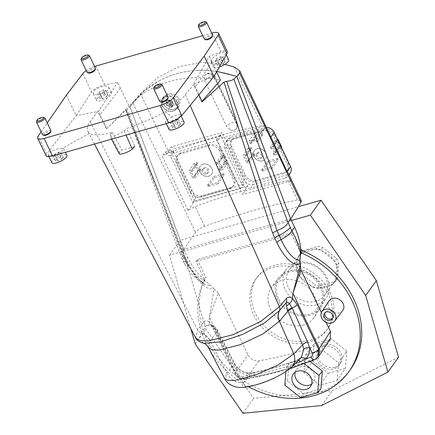 <?xml version="1.0" encoding="UTF-8"?>
<svg xmlns="http://www.w3.org/2000/svg" width="435" height="435" viewBox="0 0 435 435"><rect width="100%" height="100%" fill="white"/><g stroke="black" fill="none" stroke-linecap="round" stroke-linejoin="round"><path stroke-width="0.33" stroke-dasharray="2.17 1.63" d="M297.181 270.76A21.842 18.145 35.6 0 1 298.258 257.487L297.094 271.826A22.31 18.531 -144.4 0 0 299.155 276.122L312.134 286.447A21.842 18.145 35.6 0 1 300.123 276.894A21.842 18.145 35.6 0 1 297.181 270.76M298.345 256.416L300.15 253.893A22.31 18.531 -144.4 0 1 300.677 253.105A22.31 18.531 -144.4 0 1 302.814 250.696L301.009 253.219A22.31 18.531 -144.4 0 0 298.872 255.628A22.31 18.531 -144.4 0 0 298.345 256.416L298.258 257.487A21.842 18.145 35.6 0 1 299.247 255.9A21.842 18.145 35.6 0 1 302.059 252.92L315.147 249.206A21.842 18.145 35.6 0 1 321.889 250.772L333.901 260.331A21.842 18.145 35.6 0 1 336.842 266.465L335.766 279.738A21.842 18.145 35.6 0 1 334.776 281.325A21.842 18.145 35.6 0 1 331.959 284.305A21.842 18.145 35.6 0 1 318.877 288.019L333.014 284.006A22.31 18.531 -144.4 0 0 335.151 281.597A22.31 18.531 -144.4 0 0 335.679 280.803L337.489 278.28A22.31 18.531 35.6 0 1 336.956 279.069A22.31 18.531 35.6 0 1 334.825 281.478L333.014 284.006M301.009 253.219L302.059 252.92A21.842 18.145 35.6 0 1 308.029 249.864A21.842 18.145 35.6 0 1 315.147 249.206L316.201 248.907L318.007 246.379A22.31 18.531 35.6 0 1 322.732 247.482L336.674 258.575A22.31 18.531 35.6 0 1 338.734 262.87L337.489 278.28M338.734 262.87L336.929 265.399L336.842 266.465A21.842 18.145 35.6 0 1 335.766 279.738L335.679 280.803M322.732 247.482L320.921 250.005L321.889 250.772A21.842 18.145 35.6 0 1 333.901 260.331L334.868 261.098L336.674 258.575M337.152 380.38L338.566 362.915L322.765 350.344L305.452 355.259L304.038 372.724L319.839 385.296L337.152 380.38L345.379 368.434L346.777 351.197L338.566 362.915M273.147 267.313A43.685 36.29 35.6 0 1 321.574 283.876A43.685 36.29 35.6 0 1 326.636 330.23A43.685 36.29 35.6 0 1 269.988 334.314A43.685 36.29 35.6 0 1 255.584 279.379A43.685 36.29 35.6 0 1 273.147 267.313M398.542 357.211L332.248 390.663L253.616 398.368L205.869 329.012L180.161 240.256L298.35 206.69M310.166 315.196A25.839 21.462 35.6 0 1 281.418 305.272A25.839 21.462 35.6 0 1 278.694 277.758A25.839 21.462 35.6 0 1 312.036 275.567A25.839 21.462 35.6 0 1 320.715 307.828A25.839 21.462 35.6 0 1 310.166 315.196M303.315 325.032A26.024 21.619 35.6 0 1 274.36 315.038A26.024 21.619 35.6 0 1 271.614 287.323A26.024 21.619 35.6 0 1 305.196 285.121A26.024 21.619 35.6 0 1 313.94 317.615A26.024 21.619 35.6 0 1 303.315 325.032M310.579 340.192A43.685 36.29 -144.4 0 0 328.142 328.126A43.685 36.29 -144.4 0 0 323.08 281.771A43.685 36.29 -144.4 0 0 274.654 265.209A43.685 36.29 -144.4 0 0 257.09 277.274A43.685 36.29 -144.4 0 0 262.153 323.629A43.685 36.29 -144.4 0 0 310.579 340.192M305.452 355.259L314.092 343.639L312.694 360.876L304.038 372.724M314.092 343.639L331.176 338.789L322.765 350.344M346.777 351.197L331.176 338.789M312.694 360.876L328.294 373.284L319.839 385.296M328.294 373.284L345.379 368.434M335.086 367.205A13.012 10.81 -144.4 0 0 340.235 363.725A13.012 10.81 -144.4 0 0 338.865 349.865A13.012 10.81 -144.4 0 0 324.385 344.868A13.012 10.81 -144.4 0 0 319.072 348.576A13.012 10.81 -144.4 0 0 320.715 362.333A13.012 10.81 -144.4 0 0 335.086 367.205M323.194 346.581A12.979 10.783 -144.4 0 0 317.893 350.278A12.979 10.783 -144.4 0 0 322.253 366.487A12.979 10.783 -144.4 0 0 339.001 365.389A12.979 10.783 -144.4 0 0 337.636 351.567A12.979 10.783 -144.4 0 0 323.194 346.581M289.438 271.929A24.578 20.412 -144.4 0 0 279.558 278.715A24.578 20.412 -144.4 0 0 287.66 309.622A24.578 20.412 -144.4 0 0 319.529 307.322A24.578 20.412 -144.4 0 0 316.68 281.249A24.578 20.412 -144.4 0 0 289.438 271.929M296.083 262.648A24.578 20.412 -144.4 0 0 286.203 269.434A24.578 20.412 -144.4 0 0 294.305 300.34A24.578 20.412 -144.4 0 0 326.174 298.04A24.578 20.412 -144.4 0 0 323.325 271.962A24.578 20.412 -144.4 0 0 296.083 262.648M298.089 263.757A21.842 18.145 -144.4 0 0 289.308 269.787A21.842 18.145 -144.4 0 0 296.512 297.252A21.842 18.145 -144.4 0 0 324.836 295.213A21.842 18.145 -144.4 0 0 322.302 272.038A21.842 18.145 -144.4 0 0 298.089 263.757M318.877 288.019A21.842 18.145 35.6 0 1 312.134 286.447L313.102 287.22A22.31 18.531 -144.4 0 0 317.822 288.318L318.877 288.019M291.406 220.518L169.509 255.133L190.802 328.642M169.509 255.133L180.161 240.256M195.217 343.889L205.869 329.012M321.596 405.54L332.248 390.663M242.964 413.25L253.616 398.368M332.797 318.186A4.823 4.007 -144.4 0 0 333.319 317.594A4.823 4.007 -144.4 0 0 331.688 311.585A4.823 4.007 -144.4 0 0 325.478 311.982A4.823 4.007 -144.4 0 0 325.081 312.662M311.705 384.056A10.636 8.836 -144.4 0 0 313.591 382.224A10.636 8.836 -144.4 0 0 310.084 368.842A10.636 8.836 -144.4 0 0 296.289 369.837A10.636 8.836 -144.4 0 0 295.164 372.213M310.269 361.463L306.37 358.364L288.949 363.307L287.519 380.978L303.51 393.697L320.932 388.754M285.909 371.724L286.23 367.749L303.331 362.893L306.37 358.364M303.331 362.893L304.386 363.731M286.23 367.749L288.949 363.307M284.827 385.095L287.519 380.978M300.525 397.585L303.51 393.697M342.671 310.612A8.368 6.949 35.6 0 1 331.927 311.248A8.368 6.949 35.6 0 1 329.067 300.873M207.696 346.407A85.918 71.373 35.6 0 1 204.113 280.086L211.339 285.768L204.907 284.403L196.239 277.062L188.556 265.905L183.994 256.982L185.098 257.15M248.401 386.693A85.918 71.373 35.6 0 1 209.17 349.039M321.383 312.526L326.103 322.378M218.337 293.103L214.042 288.932L209.349 317.104L218.337 293.103L247.95 354.906C250.44 359.25 254.056 361.224 258.814 360.832A371.158 308.306 35.6 0 0 293.902 352.986A371.158 308.306 35.6 0 0 327.202 341.41L330.252 338.914M214.042 288.932L211.339 285.768M300.585 248.227L292.983 232.361L197.278 259.537L195.919 261.44L204.51 279.373L205.875 277.47A85.918 71.373 -144.4 0 0 243.459 380.794A85.918 71.373 -144.4 0 0 350.327 369.69M197.278 259.537L205.875 277.47M300.808 251.365L300.215 252.197L291.619 234.264L195.919 261.44M292.983 232.361L291.619 234.264M204.51 279.373A85.918 71.373 -144.4 0 0 204.254 279.884L204.113 280.086M300.841 252.458A85.918 71.373 -144.4 0 0 300.215 252.197M320.921 250.005A22.31 18.531 -144.4 0 0 316.201 248.907M336.929 265.399A22.31 18.531 -144.4 0 0 334.868 261.098M317.822 288.318L319.633 285.795L334.825 281.478M319.633 285.795A22.31 18.531 35.6 0 1 314.907 284.691L313.102 287.22M300.15 253.893L298.905 269.303A22.31 18.531 -144.4 0 0 300.96 273.599L314.907 284.691M302.814 250.696L318.007 246.379M298.905 269.303L297.094 271.826M299.155 276.122L300.96 273.599M183.717 249.391L129.994 107.048L183.733 249.424L181.335 252.849L127.183 109.37L129.918 106.706L129.994 107.048M183.733 249.424L187.648 257.471L185.272 261.13A14.872 5.524 -27.9 0 0 184.875 264.366L184.875 264.366A14.872 5.524 -27.9 0 0 188.556 265.905A5.579 1.919 150.9 0 1 189.877 266.378A5.579 1.919 150.9 0 1 189.736 267.498C196.821 280.216 206.978 291.586 213.748 288.361M205.461 281.32C196.772 276.709 190.041 269.977 185.272 261.13L181.335 252.849M290.64 219.066L183.766 249.369M130.032 107.005L133.192 102.736L145.04 90.475L159.172 80.818C151.652 84.879 144.888 89.953 138.874 96.037L129.918 106.706M161.336 102.1A3.719 1.142 154.4 0 1 161.184 101.143A3.719 1.142 154.4 0 1 165.267 98.647A3.719 1.142 154.4 0 1 167.687 99.055M88.707 73.102A3.719 1.142 154.4 0 1 88.555 72.145A3.719 1.142 154.4 0 1 92.639 69.649A3.719 1.142 154.4 0 1 95.058 70.057M202.699 35.708L211.769 33.131M94.574 66.441A11.152 3.426 -25.6 0 0 86.244 70.573M41.156 131.783L47.236 122.964M205.913 39.813A3.719 1.142 154.4 0 1 205.76 38.862A3.719 1.142 154.4 0 1 209.844 36.366A3.719 1.142 154.4 0 1 212.264 36.774M44.131 135.383A3.719 1.142 154.4 0 1 43.978 134.431A3.719 1.142 154.4 0 1 48.062 131.93A3.719 1.142 154.4 0 1 50.482 132.343M204.254 279.884C197.191 273.272 191.656 265.801 187.648 257.471M47.051 156.692L48.927 155.659C52.026 156.508 65.011 150.45 63.722 148.765L62.21 148.357L89.469 133.36C93.068 135.443 100.708 135.149 112.393 132.479L110.283 134.73L109.81 135.861C110.283 137.59 121.392 133.665 124.165 130.788L126.612 128.445C140.097 123.964 152.93 118.44 165.115 111.877L172.309 117.091C176.855 114.715 179.617 113.948 180.601 114.791C180.786 115.819 179.193 117.434 175.816 119.63C170.308 122.104 166.871 122.898 165.507 122.012L166.088 120.767C167.339 119.581 169.411 118.353 172.309 117.091M112.393 132.479L121.871 150.14L134.866 146.448L126.612 128.445M119.19 153.724L119.603 152.663L121.871 150.14M213.949 76.5L193.483 84.45L209.344 56.365L221.094 51.803C224.536 50.525 226.608 50.444 227.315 51.558M209.344 56.365L216.57 71.884M66.365 95.211L76.152 115.628L91.6 92.079C94.324 88.664 98.712 86.25 104.764 84.836L117.553 82.432L129.092 106.08A113.339 94.15 35.6 0 1 131.626 103.383A113.339 94.15 35.6 0 1 220.518 80.116M327.202 341.41L316.093 358.375A371.794 308.839 35.6 0 1 282.261 370.169A371.794 308.839 35.6 0 1 246.585 378.113C241.827 378.526 238.217 376.552 235.743 372.197L209.349 317.11L209.251 321.976L209.594 323.499L210.518 324.749L212.275 325.494L210.513 324.695L208.974 324.543L206.87 325.201L213.639 326.924L216.983 330.415L234.405 364.226L237.205 368.135C239.979 370.914 243.247 372.632 247.004 373.279L252.028 373.165A362.741 301.314 -144.4 0 0 274.789 367.629A362.741 301.314 -144.4 0 0 296.773 360.457L287.448 370.016C282.31 374.714 267.732 381.392 256.22 384.611C243.856 387.857 239.788 387.101 244.019 382.349L252.028 373.165A4.649 2.05 -101.5 0 1 252.659 372.746L247.694 372.86C243.817 372.219 240.414 370.424 237.477 367.477A4.649 0.56 -44 0 0 235.639 368.603L232.459 363.328L215.678 329.681L212.258 325.494M120.457 88.06L100.066 114.639L106.792 128.673A118.38 98.337 -144.4 0 0 106.548 128.95L97.592 111.599L90.11 121.718C87.31 125.552 86.57 128.787 87.892 131.419L89.469 133.36M106.548 128.95L125.568 110.039C141.794 151.38 161.526 200.66 184.761 257.879L185.109 257.167L126.052 109.653M46.153 155.931L46.67 153.946L76.152 115.628L98.419 111.447L117.553 82.432M105.999 91.426C108.201 89.789 109.087 88.387 108.652 87.223C107.624 84.14 95.656 87.81 93.509 91.872L93.215 93.726C95.749 95.689 100.012 94.922 105.999 91.426M210.991 61.612L211.318 59.845C213.493 55.843 224.574 50.313 225.335 52.842C227.108 55.588 212.345 64.614 210.991 61.612M211.883 62.096L194.923 87.701L193.483 84.45M100.066 114.639L98.419 111.447M216.864 71.367L206.174 70.345L195.592 70.475C209.322 69.622 223.106 71.683 236.944 76.642M175.816 119.63L176.311 119.989M181.395 253.208L180.84 256.128L183.978 256.982L125.981 109.827L125.813 110.327M125.981 109.827L125.568 110.039L125.981 109.827C125.541 110.68 125.938 110.528 127.183 109.37M62.21 148.357C56.849 148.531 52.32 150.249 48.622 153.511L48.187 155.061L48.927 155.659M165.115 111.877C174.179 105.591 180.927 99.854 185.364 94.672L194.244 84.156L198.931 94.738M202.068 101.823A118.38 98.337 -144.4 0 0 201.65 101.741L194.923 87.701M159.172 80.818L161.026 79.866C171.047 74.82 181.825 71.759 193.347 70.688L195.592 70.475M106.792 128.673L129.092 106.08M201.9 101.447L201.65 101.741M209.251 321.976C206.864 320.28 204.945 320.334 203.498 322.134L197.697 329.899L195.598 337.826M258.814 360.832L246.074 378.847C241.284 379.304 237.657 377.346 235.199 372.98L213.83 328.376L209.251 321.954M318.605 356.58L315.413 359.158A371.735 308.79 35.6 0 1 281.662 370.919A371.735 308.79 35.6 0 1 246.074 378.847A5.579 2.387 -99.3 0 1 245.286 379.363L290.123 368.657M208.376 347.521L210.203 340.893A14.872 12.729 -143.2 0 0 201.231 332.742L198.806 339.773L203.923 343.28M244.019 382.349A14.872 13.023 45.7 0 1 226.842 372.904L224.721 378.657M317.893 357.396L315.413 359.158A5.579 2.762 67.4 0 1 314.826 359.609M295.664 363.491A366.83 304.712 35.6 0 1 254.888 374.725L248.499 375.351C243.556 374.513 239.266 372.262 235.639 368.603L238.233 374.018A5.579 1.713 154.4 0 1 235.02 373.921A5.579 1.713 154.4 0 1 235.199 372.98L247.95 354.906M245.248 379.363A5.579 2.387 -99.3 0 1 242.572 376.384A366.161 304.157 -144.4 0 0 248.499 375.351A4.649 1.348 -81.3 0 0 247.711 372.866A4.649 1.348 -81.3 0 0 247.004 373.279M252.659 372.746C268.069 369.609 282.946 365.384 297.295 360.071A4.649 2.257 -110.3 0 0 296.773 360.457L301.303 357.347M290.961 367.939A14.872 12.604 48.5 0 1 287.448 370.016M213.639 326.924L212.949 325.608C212.503 325.467 214.672 325.967 217.206 329.687A4.649 1.098 -30 0 0 215.678 329.681A5.579 1.713 154.4 0 1 213.645 329.3L213.645 329.3A5.579 1.713 154.4 0 1 213.83 328.376M210.415 324.668L212.275 325.494M216.983 330.415A4.649 1.098 -30 0 0 217.206 329.687L217.62 330.442A4.649 1.316 -27.2 0 0 215.961 330.241M237.205 368.135A4.649 0.56 -44 0 0 237.472 367.472L234.595 363.426A4.649 1.332 -27.3 0 0 232.459 363.328M104.134 92.057L105.52 90.116L103.051 90.04L99.185 91.91L97.793 93.857L100.267 93.927L104.134 92.057L106.423 96.842L102.562 98.712L100.088 98.642L97.793 93.857M105.52 90.116L107.815 94.901L105.341 94.825L103.051 90.04M99.185 91.91L101.48 96.7L105.341 94.825M101.48 96.7L100.088 98.642M102.562 98.712L100.267 93.927M107.815 94.901L106.423 96.842M96.826 98.794A8.363 2.572 154.4 0 1 104.781 93.617A8.363 2.572 154.4 0 1 111.496 93.155A8.363 2.572 154.4 0 1 105.063 99.088A8.363 2.572 154.4 0 1 96.407 100.387A8.363 2.572 154.4 0 1 96.826 98.794M95.531 68.442A4.649 1.43 -25.6 0 0 91.801 68.697A4.649 1.43 -25.6 0 0 87.381 71.574A4.649 1.43 -25.6 0 0 87.147 72.455M81.057 59.171A4.649 1.43 154.4 0 1 84.607 56.398A4.649 1.43 154.4 0 1 88.99 55.37M221.339 58.774L222.731 56.827L220.257 56.757L216.396 58.627L215.004 60.574L217.478 60.644L221.339 58.774L223.633 63.559L219.767 65.429L217.299 65.359L215.004 60.574M222.731 56.827L225.025 61.618L222.551 61.542L220.257 56.757M216.396 58.627L218.685 63.412L222.551 61.542M218.685 63.412L217.299 65.359M219.767 65.429L217.478 60.644M225.025 61.618L223.633 63.559M219.343 66.995A8.363 2.572 154.4 0 1 213.618 67.099A8.363 2.572 154.4 0 1 214.031 65.511A8.363 2.572 154.4 0 1 221.986 60.329A8.363 2.572 154.4 0 1 228.707 59.872M212.742 35.159A4.649 1.43 -25.6 0 0 209.007 35.414A4.649 1.43 -25.6 0 0 204.591 38.291A4.649 1.43 -25.6 0 0 204.358 39.172M198.268 25.888A4.649 1.43 154.4 0 1 201.818 23.115A4.649 1.43 154.4 0 1 206.201 22.082M176.762 121.055L178.154 119.114L175.68 119.043L171.82 120.914L170.428 122.855L172.902 122.926L176.762 121.055L179.057 125.84L175.191 127.716L172.722 127.64L170.428 122.855M178.154 119.114L180.449 123.899L177.975 123.828L175.68 119.043M171.82 120.914L174.109 125.699L177.975 123.828M174.109 125.699L172.722 127.64M175.191 127.716L172.902 122.926M180.449 123.899L179.057 125.84M169.041 129.385A8.363 2.572 154.4 0 1 169.454 127.792A8.363 2.572 154.4 0 1 177.409 122.616A8.363 2.572 154.4 0 1 184.13 122.153M168.166 97.44A4.649 1.43 -25.6 0 0 164.43 97.696A4.649 1.43 -25.6 0 0 160.015 100.572A4.649 1.43 -25.6 0 0 159.781 101.458M153.691 88.169A4.649 1.43 154.4 0 1 157.242 85.396A4.649 1.43 154.4 0 1 161.624 84.368M59.557 154.338L60.943 152.397L58.475 152.326L54.609 154.197L53.217 156.138L55.691 156.214L59.557 154.338L61.846 159.128L57.985 160.999L55.511 160.928L53.217 156.138M60.943 152.397L63.238 157.182L60.764 157.111L58.475 152.326M54.609 154.197L56.903 158.982L60.764 157.111M56.903 158.982L55.511 160.928M57.985 160.999L55.691 156.214M63.238 157.182L61.846 159.128M51.83 162.668A8.363 2.572 154.4 0 1 52.249 161.081A8.363 2.572 154.4 0 1 60.204 155.899A8.363 2.572 154.4 0 1 66.919 155.442M50.955 130.723A4.649 1.43 -25.6 0 0 47.225 130.978A4.649 1.43 -25.6 0 0 42.804 133.855A4.649 1.43 -25.6 0 0 42.57 134.741M36.48 121.452A4.649 1.43 154.4 0 1 40.031 118.679A4.649 1.43 154.4 0 1 44.413 117.651M183.7 249.434L195.587 232.372C197.43 230.033 200.481 228.027 204.738 226.347C237.847 214.199 268.732 205.429 297.393 200.035L301.324 200.693M218.859 135.867C233.948 131.636 248.369 128.227 262.109 125.639L265.535 125.769L216.396 139.722L218.859 135.867L219.142 136.454C202.895 141.027 186.158 146.388 168.932 152.533L140.38 93.683L129.973 107.081M140.38 93.683L157.845 77.506L178.595 66.8L201.394 62.368L224.824 64.402M193.347 70.688C181.841 71.71 171.069 74.766 161.026 79.866M290.444 172.505A7.438 6.177 35.6 0 1 287.317 174.756L253.262 184.429L250.935 187.963L284.99 178.29A7.629 6.34 -144.4 0 0 288.198 175.979A7.629 6.34 -144.4 0 0 288.786 174.739L291.58 180.617L242.648 194.516L216.396 139.722M230.719 137.362L228.228 140.565L262.278 130.891L264.768 127.694L230.719 137.362A7.438 6.177 -144.4 0 0 227.875 139.227A7.438 6.177 -144.4 0 0 227.44 145.546L243.872 179.845A7.438 6.177 -144.4 0 0 253.262 184.429M264.768 127.694A7.438 6.177 35.6 0 1 266.579 127.444M273.523 135.633A8.363 6.949 -144.4 0 0 262.952 130.473L234.443 138.569A8.363 6.949 -144.4 0 0 231.083 140.88A8.363 6.949 -144.4 0 0 230.757 147.775L244.513 176.49A8.363 6.949 -144.4 0 0 255.084 181.645L283.593 173.549A8.363 6.949 -144.4 0 0 286.953 171.238A8.363 6.949 -144.4 0 0 287.279 164.348L273.523 135.633L274.425 134.366A8.363 6.949 35.6 0 0 263.855 129.211L235.346 137.308L234.443 138.569M198.632 169.4L196.185 164.299L197.773 163.848L197.158 162.57L194.309 163.381L197.974 171.037L200.829 170.226L200.214 168.954L198.632 169.4L193.51 176.556L195.097 176.104L195.707 177.382L192.857 178.192L189.187 170.536L192.036 169.726L192.651 171.004L191.068 171.45L193.51 176.556M200.214 168.954L195.097 176.104M166.126 96.548A8.363 6.949 35.6 0 1 175.403 99.718A8.363 6.949 35.6 0 1 176.371 108.598A8.363 6.949 35.6 0 1 165.523 109.381A8.363 6.949 35.6 0 1 162.766 98.859A8.363 6.949 35.6 0 1 166.126 96.548M162.043 105.863A8.83 7.335 35.6 0 1 162.277 98.745A8.83 7.335 35.6 0 1 176.664 100.8A8.83 7.335 35.6 0 1 176.637 109.022A8.83 7.335 35.6 0 1 169.095 111.393A8.83 7.335 35.6 0 1 162.043 105.863M220.414 149.705L219.512 150.967L233.269 179.682L234.171 178.421A8.363 6.949 35.6 0 1 233.845 185.315A8.363 6.949 35.6 0 1 230.485 187.626L201.976 195.723A8.363 6.949 35.6 0 1 191.405 190.568L177.649 161.847A8.363 6.949 35.6 0 1 177.975 154.958A8.363 6.949 35.6 0 1 181.335 152.647L209.844 144.55A8.363 6.949 35.6 0 1 220.414 149.705L234.171 178.421M219.512 150.967A8.363 6.949 -144.4 0 0 208.941 145.812L209.844 144.55M181.335 152.647L180.433 153.908L208.941 145.812M180.433 153.908A8.363 6.949 -144.4 0 0 177.072 156.219A8.363 6.949 -144.4 0 0 176.746 163.114L177.649 161.847M191.405 190.568L190.503 191.83L176.746 163.114M190.503 191.83A8.363 6.949 -144.4 0 0 201.073 196.984L201.976 195.723M230.485 187.626L229.582 188.888L201.073 196.984M229.582 188.888A8.363 6.949 -144.4 0 0 232.942 186.577A8.363 6.949 -144.4 0 0 233.269 179.682M187.974 210.524L194.592 201.024L170.069 149.836L166.311 154.082L170.509 156.132L192.629 202.291L240.479 188.703L217.386 140.505L171.559 153.517L167.361 151.472L165.338 152.043L162.13 155.964L187.974 210.524L195.13 206.538C212.182 200.269 228.788 194.858 244.948 190.318L245.231 190.905L242.648 194.516M166.311 154.082L165.338 152.043M219.142 136.454L222.046 132.512L171.227 146.943L167.361 151.472M244.948 190.318L247.651 185.957L222.046 132.512M265.535 125.769L268.417 131.838A7.629 6.34 35.6 0 0 262.278 130.891M228.228 140.565A7.629 6.34 -144.4 0 0 225.308 142.473A7.629 6.34 -144.4 0 0 224.862 148.96L241.294 183.26A7.629 6.34 -144.4 0 0 250.935 187.963M204.564 80.442L226.575 126.389L230.381 129.929L232.246 130.402L234.046 130.282L235.558 129.581L236.624 128.379L237.113 126.808L236.553 123.883L236.792 123.529L214.781 77.588A6.025 1.849 -25.6 0 0 215.048 76.489A6.025 1.849 -25.6 0 0 211.568 76.364A6.025 1.849 -25.6 0 0 204.564 80.442L204.504 75.924L205.565 74.706L207.076 73.988L208.865 73.863L210.736 74.341L213.873 76.826L236.553 123.883M178.606 98.158C180.318 101.224 180.264 104.041 178.459 106.618C173.032 114.72 157.59 104.71 163.636 96.728C168.584 91.959 173.576 92.437 178.606 98.158M245.231 190.905C260.228 186.697 274.539 183.249 288.16 180.563L291.58 180.617M168.932 152.533L162.13 155.964M288.786 174.739L288.59 173.837M269.618 133.86L268.417 131.838M194.592 201.024L247.651 185.957M170.069 149.836L173.592 151.554L195.821 197.958L244.133 184.239L220.817 135.579L174.75 148.661L171.559 153.517M171.227 146.943L174.75 148.661M195.821 197.958L192.629 202.291M170.509 156.132L173.592 151.554M220.817 135.579L217.386 140.505M244.133 184.239L240.479 188.703M220.757 168.818L219.169 169.269L219.784 170.547L222.633 169.737L218.963 162.081L216.113 162.886L216.722 164.164L218.31 163.712L220.757 168.818L225.874 161.668L223.427 156.562L218.31 163.712M203.042 164.153A6.971 5.791 35.6 0 1 210.774 166.795A6.971 5.791 35.6 0 1 211.579 174.19A6.971 5.791 35.6 0 1 208.778 176.121A6.971 5.791 35.6 0 1 201.052 173.473A6.971 5.791 35.6 0 1 200.241 166.078A6.971 5.791 35.6 0 1 203.042 164.153M218.087 183.717L208.104 186.55L207.495 185.272L217.473 182.439L218.087 183.717L224.411 174.875L214.433 177.714L208.104 186.55M208.718 176.202A6.971 5.791 -144.4 0 0 211.519 174.277A6.971 5.791 -144.4 0 0 209.219 165.512A6.971 5.791 -144.4 0 0 200.182 166.165A6.971 5.791 -144.4 0 0 200.986 173.56A6.971 5.791 -144.4 0 0 208.718 176.202M225.874 161.668L224.291 162.114L224.9 163.391L227.755 162.581L224.085 154.925L221.236 155.735L221.845 157.013L223.427 156.562M227.755 162.581L222.633 169.737M224.085 154.925L218.963 162.081M221.236 155.735L216.113 162.886M221.845 157.013L216.722 164.164M224.291 162.114L219.169 169.269M224.9 163.391L219.784 170.547M207.495 185.272L213.819 176.436L214.433 177.714M213.819 176.436L223.797 173.603L224.411 174.875M223.797 173.603L217.473 182.439M194.309 163.381L189.187 170.536M197.974 171.037L192.857 178.192M200.829 170.226L195.707 177.382M196.185 164.299L191.068 171.45M197.773 163.848L192.651 171.004M197.158 162.57L192.036 169.726M206.304 174.109A3.159 2.626 -144.4 0 0 207.577 173.239A3.159 2.626 -144.4 0 0 206.533 169.264A3.159 2.626 -144.4 0 0 202.438 169.558A3.159 2.626 -144.4 0 0 202.802 172.912A3.159 2.626 -144.4 0 0 206.304 174.109M207.147 172.934A3.159 2.626 -144.4 0 0 208.419 172.059A3.159 2.626 -144.4 0 0 208.544 169.454A3.159 2.626 -144.4 0 0 205.978 167.47A3.159 2.626 -144.4 0 0 203.281 168.383A3.159 2.626 -144.4 0 0 203.645 171.733A3.159 2.626 -144.4 0 0 207.147 172.934M167.334 94.868A8.363 6.949 35.6 0 1 176.605 98.038A8.363 6.949 35.6 0 1 177.578 106.912A8.363 6.949 35.6 0 1 166.73 107.695A8.363 6.949 35.6 0 1 163.968 97.174A8.363 6.949 35.6 0 1 167.334 94.868M274.768 153.484L273.18 153.93L273.794 155.208L276.644 154.398L272.973 146.742L270.124 147.552L270.733 148.83L272.321 148.378L274.768 153.484L279.884 146.329L277.438 141.223L272.321 148.378M272.098 168.378L262.115 171.211L261.506 169.933L271.483 167.1L272.098 168.378L278.422 159.542L268.444 162.375L262.115 171.211M262.789 160.781A6.971 5.791 -144.4 0 0 265.589 158.857A6.971 5.791 -144.4 0 0 265.861 153.109A6.971 5.791 -144.4 0 0 260.206 148.732A6.971 5.791 -144.4 0 0 254.252 150.738A6.971 5.791 -144.4 0 0 255.062 158.139A6.971 5.791 -144.4 0 0 262.789 160.781M230.757 147.775L231.659 146.513L245.416 175.229L244.513 176.49M231.659 146.513A8.363 6.949 35.6 0 1 231.985 139.619A8.363 6.949 35.6 0 1 235.346 137.308M287.279 164.348L288.182 163.082L274.425 134.366M288.182 163.082A8.363 6.949 35.6 0 1 287.856 169.976A8.363 6.949 35.6 0 1 284.495 172.287L283.593 173.549M255.084 181.645L255.987 180.384L284.495 172.287M255.987 180.384A8.363 6.949 35.6 0 1 245.416 175.229M245.079 156.116L246.661 155.665L246.047 154.387L243.198 155.197L246.868 162.853L249.717 162.043L249.108 160.771L247.52 161.216L245.079 156.116L250.196 148.96L251.783 148.509L246.661 155.665M255.883 140.358L256.645 141.951L257.911 141.592L256.536 138.721L248.934 140.88L250.31 143.751L251.577 143.392L250.816 141.799L255.883 140.358L261 133.202L255.932 134.643L250.816 141.799M265.801 153.196A6.971 5.791 -144.4 0 0 260.146 148.814A6.971 5.791 -144.4 0 0 254.192 150.825A6.971 5.791 -144.4 0 0 256.492 159.591A6.971 5.791 -144.4 0 0 265.529 158.938A6.971 5.791 -144.4 0 0 265.801 153.196M250.196 148.96L252.643 154.066L254.225 153.615L254.839 154.893L251.985 155.703L248.32 148.041L251.169 147.231L251.783 148.509M248.32 148.041L243.198 155.197M251.985 155.703L246.868 162.853M254.839 154.893L249.717 162.043M254.225 153.615L249.108 160.771M252.643 154.066L247.52 161.216M251.169 147.231L246.047 154.387M261.506 169.933L267.829 161.097L277.807 158.264L278.422 159.542M267.829 161.097L268.444 162.375M277.807 158.264L271.483 167.1M277.715 139.695L275.246 140.396L275.855 141.674L277.438 141.223M281.766 147.242L278.911 148.052L278.302 146.78L279.884 146.329M277.84 139.945L272.973 146.742M281.505 147.606L276.644 154.398M275.246 140.396L270.124 147.552M275.855 141.674L270.733 148.83M278.302 146.78L273.18 153.93M278.911 148.052L273.794 155.208M261 133.202L261.767 134.801L263.034 134.442L261.658 131.566L254.056 133.724L255.432 136.601L256.699 136.237L255.932 134.643M261.658 131.566L256.536 138.721M254.056 133.724L248.934 140.88M255.432 136.601L250.31 143.751M256.699 136.237L251.577 143.392M261.767 134.801L256.645 141.951M263.034 134.442L257.911 141.592M261.158 157.595A3.159 2.626 35.6 0 1 257.656 156.399A3.159 2.626 35.6 0 1 257.292 153.044A3.159 2.626 35.6 0 1 261.386 152.745A3.159 2.626 35.6 0 1 262.43 156.72A3.159 2.626 35.6 0 1 261.158 157.595M260.315 158.775A3.159 2.626 -144.4 0 0 261.587 157.9A3.159 2.626 -144.4 0 0 260.543 153.925A3.159 2.626 -144.4 0 0 256.449 154.224A3.159 2.626 -144.4 0 0 256.813 157.573A3.159 2.626 -144.4 0 0 260.315 158.775M171.129 106.983A3.79 3.148 -144.4 0 0 172.695 105.868A3.79 3.148 -144.4 0 0 171.401 101.17A3.79 3.148 -144.4 0 0 166.534 101.458A3.79 3.148 -144.4 0 0 166.893 105.509A3.79 3.148 -144.4 0 0 171.129 106.983M169.819 102.578A0.56 0.462 35.6 0 1 170.281 103.535A0.56 0.462 35.6 0 1 169.819 102.578M170.33 104.264A1.115 0.924 35.6 0 1 168.818 103.062A1.115 0.924 35.6 0 1 170.46 102.595A1.115 0.924 35.6 0 1 170.33 104.264M170.737 104.492A1.675 1.392 35.6 0 1 168.47 102.687A1.675 1.392 35.6 0 1 170.939 101.986A1.675 1.392 35.6 0 1 170.737 104.492M170.786 105.221A2.229 1.854 35.6 0 1 167.763 102.818A2.229 1.854 35.6 0 1 171.058 101.882A2.229 1.854 35.6 0 1 170.786 105.221M171.194 105.449A2.789 2.316 35.6 0 1 167.421 102.442A2.789 2.316 35.6 0 1 171.531 101.273A2.789 2.316 35.6 0 1 171.194 105.449M171.243 106.178A3.344 2.779 -144.4 0 0 171.651 101.17A3.344 2.779 -144.4 0 0 166.714 102.573A3.344 2.779 -144.4 0 0 171.243 106.178M238.233 374.018C239.223 375.748 240.669 376.536 242.572 376.384M119.603 152.663L110.283 134.73M124.165 130.788L126.058 135.078M212.106 33.038L221.094 51.803M104.764 84.836L95.776 66.071M90.11 121.718L197.697 329.899A5.579 4.774 36.8 0 0 201.068 332.965A14.872 12.762 -144.6 0 1 210.083 341.051M184.761 257.879L189.736 267.498M46.67 153.946L38.144 136.155M82.775 73.662L91.6 92.079M183.565 257.737A14.872 4.573 -25.6 0 0 182.907 260.451A14.872 4.573 -25.6 0 0 186.327 261.652A5.579 1.55 153.2 0 1 187.55 261.995A5.579 1.55 153.2 0 1 187.311 262.925M185.364 94.672L190.133 105.417M210.203 340.893L217.424 331.225A4.649 1.316 -27.2 0 0 217.614 330.437L234.595 363.426A4.649 1.332 -27.3 0 1 234.405 364.226L226.842 372.904L210.203 340.893M201.231 332.742L206.87 325.201A5.579 4.774 36.8 0 1 203.498 322.134M252.686 372.741A4.649 2.05 -101.5 0 1 254.888 374.725M297.322 360.066A4.649 2.257 -110.3 0 1 298.676 360.327M234.302 67.012L262.109 125.639M288.16 180.563L297.393 200.035M204.738 226.347L195.13 206.538M132.98 103.264L195.587 232.372M284.99 178.29L287.317 174.756M241.294 183.26L243.872 179.845M224.862 148.96L227.44 145.546M262.952 130.473L263.855 129.211M214.542 77.936L214.781 77.588A6.025 5.002 35.6 0 0 209.969 73.814A6.025 5.002 35.6 0 0 204.831 75.434L204.814 75.451M204.504 75.924A6.025 5.002 35.6 0 1 204.831 75.434A6.025 6.025 0 0 1 215.048 76.489L237.059 122.436A6.025 1.849 154.4 0 1 236.792 123.529A6.025 5.002 -144.4 0 1 236.635 128.385A6.025 6.025 0 0 0 237.059 122.436A6.025 1.849 154.4 0 0 233.579 122.311A6.025 1.849 154.4 0 0 226.575 126.389M230.381 129.929A6.025 5.002 -144.4 0 0 236.635 128.385L236.466 128.635M171.276 106.76A3.784 3.143 35.6 0 1 167.051 105.286A3.784 3.143 35.6 0 1 166.692 101.246A3.784 3.143 35.6 0 1 171.548 100.958A3.784 3.143 35.6 0 1 172.842 105.645A3.784 3.143 35.6 0 1 171.276 106.76M278.694 277.758L271.614 287.323M320.715 307.828L313.94 317.615M326.636 330.23L328.142 328.126M255.584 279.379L257.09 277.274M339.001 365.389L340.235 363.725M317.893 350.278L319.072 348.576M319.529 307.322L326.174 298.04M279.558 278.715L286.203 269.434M324.836 295.213L334.776 281.325M289.308 269.787L299.247 255.9M310.579 386.432L313.591 382.224M293.277 374.046L296.289 369.837M325.478 311.982L324.537 313.238M333.319 317.594L332.432 318.888M300.677 253.105L298.872 255.628M336.956 279.069L335.151 281.597M185.087 257.123L189.877 266.383L195.522 275.197C199.312 280.096 202.438 283.169 204.907 284.403L197.479 279.515C192.27 275.382 188.067 270.336 184.875 264.366L180.868 256.193M125.807 110.327L180.84 256.128M138.874 96.037L131.626 103.383M94.482 144.045L87.892 131.419M245.286 379.363C240.696 379.788 237.271 377.966 235.014 373.899L213.645 329.3C211.649 325.902 210.611 324.385 210.518 324.749M111.561 139.195L109.81 135.861M297.295 360.071L301.308 357.342M93.215 93.726L96.407 100.387M108.652 87.223L111.496 93.155M210.948 61.536L213.618 67.099M225.335 52.842L226.271 54.799M165.507 122.012L166.295 123.654M180.601 114.791L181.248 116.15M48.187 155.061L48.976 156.714M63.722 148.765L65.413 152.299M138.673 95.792L133.192 102.736M289.009 174.723L288.198 175.979M227.875 139.227L225.308 142.473M176.637 109.022L178.464 106.624M162.277 98.745L163.631 96.728M233.845 185.315L232.942 186.577M177.975 154.958L177.072 156.219M203.281 168.383L202.438 169.558M208.419 172.059L207.577 173.239M176.371 108.598L177.578 106.912M162.766 98.859L163.968 97.174M231.083 140.88L231.985 139.619M286.953 171.238L287.856 169.976M261.587 157.9L262.43 156.72M256.449 154.224L257.292 153.044M172.695 105.868L172.842 105.645C174.652 100.447 167.818 98.604 166.692 101.246L166.534 101.458"/><path stroke-width="0.65" d="M298.35 206.69L321.035 200.247L376.351 280.597L398.542 357.211L387.895 372.094L365.699 295.479L310.389 215.129L291.406 220.518M190.802 328.642L195.217 343.889L242.964 413.25L321.596 405.54L387.895 372.094M310.389 215.129L321.035 200.247M365.699 295.479L376.351 280.597M325.081 312.662A4.823 4.007 -144.4 0 0 325.249 316.006A4.823 4.007 -144.4 0 0 332.797 318.186M295.164 372.213A10.636 8.836 -144.4 0 0 298.611 382.256A10.636 8.836 -144.4 0 0 309.318 385.16A10.636 8.836 -144.4 0 0 311.705 384.056M325.168 309.285A7.96 6.612 35.6 0 1 334.058 312.384A7.96 6.612 35.6 0 1 334.814 320.889A7.96 6.612 35.6 0 1 324.592 321.498A7.96 6.612 35.6 0 1 321.873 311.623A7.96 6.612 35.6 0 1 325.168 309.285M326.446 311.949A4.856 4.035 -144.4 0 0 324.537 313.238A4.856 4.035 -144.4 0 0 324.309 317.294A4.856 4.035 -144.4 0 0 328.284 320.35A4.856 4.035 -144.4 0 0 332.432 318.888A4.856 4.035 -144.4 0 0 331.802 313.76A4.856 4.035 -144.4 0 0 326.446 311.949M304.386 363.731L319.029 375.383L317.626 392.729L320.932 388.754L322.362 371.082L310.269 361.463M319.029 375.383L322.362 371.082M317.626 392.729L300.525 397.585L284.827 385.095L285.909 371.724M321.873 311.623L329.067 300.873A8.368 6.949 35.6 0 1 332.53 298.415A8.368 6.949 35.6 0 1 341.877 301.672A8.368 6.949 35.6 0 1 342.671 310.612L334.814 320.889M276.926 230.588L272.571 232.942C253.426 174.565 237.238 124.279 224.003 82.084L226.646 81.242L276.926 230.588L281.048 239.642C287.209 252.653 293.522 259.641 299.987 260.592L300.694 252.659A85.918 71.373 35.6 0 1 348.821 371.794A85.918 71.373 35.6 0 1 248.401 386.693M209.17 349.039A85.918 71.373 35.6 0 1 207.696 346.407M299.987 260.592L300.851 269.667L321.383 312.526M326.103 322.378L330.464 331.475L330.252 338.914L319.121 355.901M306.305 389.368A10.636 8.836 35.6 0 1 294.511 385.334A10.636 8.836 35.6 0 1 293.277 374.046A10.636 8.836 35.6 0 1 307.072 373.051A10.636 8.836 35.6 0 1 310.579 386.432A10.636 8.836 35.6 0 1 306.305 389.368M348.821 371.794L350.327 369.69A85.918 71.373 -144.4 0 0 301.575 250.294L300.808 251.365M301.575 250.294L300.585 248.227M300.694 252.659L300.841 252.458C300.623 243.883 298.53 235.433 294.56 227.108L290.689 219.028M236.906 76.69L290.672 219.055L236.83 76.348L233.861 79.072C232.382 80.301 229.979 81.024 226.646 81.242M290.629 219.033L288.019 222.557L291.95 230.833C296.491 239.658 299.405 247.471 300.705 254.274M168.138 97.962L167.687 99.055A3.719 1.142 154.4 0 1 164.849 101.273A3.719 1.142 154.4 0 1 161.336 102.1L160.205 101.763A4.649 1.43 -25.6 0 0 164.207 100.915A4.649 1.43 -25.6 0 0 167.932 98.326A4.649 1.43 -25.6 0 0 168.138 97.962A4.649 1.43 -25.6 0 0 168.166 97.44L162.048 84.678A4.649 1.43 154.4 0 1 161.815 85.559A4.649 1.43 154.4 0 1 157.399 88.435A4.649 1.43 154.4 0 1 153.664 88.691A4.649 1.43 154.4 0 1 153.691 88.169L154.142 87.076A3.719 1.142 -25.6 0 0 156.562 87.484A3.719 1.142 -25.6 0 0 160.64 84.988A3.719 1.142 -25.6 0 0 160.488 84.031A3.719 1.142 -25.6 0 0 156.981 84.858A3.719 1.142 -25.6 0 0 154.142 87.076M95.504 68.964L95.058 70.057A3.719 1.142 154.4 0 1 92.215 72.275A3.719 1.142 154.4 0 1 88.707 73.102L87.571 72.765A4.649 1.43 -25.6 0 0 91.578 71.911A4.649 1.43 -25.6 0 0 95.303 69.323A4.649 1.43 -25.6 0 0 95.504 68.964A4.649 1.43 -25.6 0 0 95.531 68.442L89.414 55.675A4.649 1.43 154.4 0 1 89.186 56.561A4.649 1.43 154.4 0 1 84.765 59.437A4.649 1.43 154.4 0 1 81.035 59.693A4.649 1.43 154.4 0 1 81.057 59.171L81.508 58.072A3.719 1.142 -25.6 0 0 83.928 58.48A3.719 1.142 -25.6 0 0 88.011 55.99A3.719 1.142 -25.6 0 0 87.859 55.033A3.719 1.142 -25.6 0 0 84.346 55.854A3.719 1.142 -25.6 0 0 81.508 58.072M204.167 56.077L213.949 76.5L181.754 115.59L176.311 119.989L168.584 123.002L160.172 105.455A11.152 3.426 -25.6 0 0 173.228 97.793L204.167 56.077L218.104 35.23A11.152 3.426 -25.6 0 0 218.549 33.267A11.152 3.426 -25.6 0 0 212.106 33.038L211.769 33.131M94.574 66.441A11.152 3.426 -25.6 0 1 95.776 66.071L202.699 35.708M86.244 70.573A11.152 3.426 -25.6 0 0 82.775 73.662L66.365 95.211L47.236 122.964M46.181 155.996L37.649 138.189A11.152 3.426 -25.6 0 1 38.144 136.155L41.156 131.783M37.649 138.189A11.152 3.426 -25.6 0 0 44.098 138.417L52.505 155.969L47.051 156.692L46.153 155.931M160.172 105.455L44.098 138.417M212.715 35.681L212.264 36.774A3.719 1.142 154.4 0 1 209.425 38.992A3.719 1.142 154.4 0 1 205.913 39.813L204.782 39.482A4.649 1.43 -25.6 0 0 208.784 38.628A4.649 1.43 -25.6 0 0 212.508 36.04A4.649 1.43 -25.6 0 0 212.715 35.681A4.649 1.43 -25.6 0 0 212.742 35.159L206.625 22.392A4.649 1.43 154.4 0 1 206.391 23.278A4.649 1.43 154.4 0 1 201.976 26.154A4.649 1.43 154.4 0 1 198.24 26.41A4.649 1.43 154.4 0 1 198.268 25.888L198.719 24.79A3.719 1.142 -25.6 0 0 201.139 25.197A3.719 1.142 -25.6 0 0 205.217 22.702A3.719 1.142 -25.6 0 0 205.064 21.75A3.719 1.142 -25.6 0 0 201.557 22.571A3.719 1.142 -25.6 0 0 198.719 24.79M50.928 131.25L50.482 132.343A3.719 1.142 154.4 0 1 47.638 134.562A3.719 1.142 154.4 0 1 44.131 135.383L42.994 135.051A4.649 1.43 -25.6 0 0 47.002 134.197A4.649 1.43 -25.6 0 0 50.726 131.609A4.649 1.43 -25.6 0 0 50.928 131.25A4.649 1.43 -25.6 0 0 50.955 130.723L44.838 117.961A4.649 1.43 154.4 0 1 44.609 118.842A4.649 1.43 154.4 0 1 40.189 121.718A4.649 1.43 154.4 0 1 36.458 121.974A4.649 1.43 154.4 0 1 36.48 121.452L36.931 120.359A3.719 1.142 -25.6 0 0 39.351 120.767A3.719 1.142 -25.6 0 0 43.435 118.271A3.719 1.142 -25.6 0 0 43.282 117.319A3.719 1.142 -25.6 0 0 39.77 118.141A3.719 1.142 -25.6 0 0 36.931 120.359M134.866 146.448L132.229 149.075C129.739 151.766 119.652 155.36 119.19 153.724L111.561 139.195M216.57 71.884L220.518 80.116L201.65 101.741M218.549 33.267L227.315 51.558L226.923 53.646L213.949 76.5M168.584 123.002L52.505 155.969M236.83 76.348L216.864 71.367M224.003 82.084L202.068 101.823L198.931 94.738M276.948 230.577C282.56 228.56 286.268 226.004 288.068 222.916M300.346 263.768C292.88 267.188 283.228 255.715 276.921 242.741A5.579 2.077 154.2 0 1 281.048 239.642A14.872 5.503 -28 0 0 291.95 230.833L294.56 227.108M301.319 357.325L303.76 349.234L302.629 344.852L287.97 311.194L279.265 321.405A14.872 12.158 40.2 0 1 279.357 310.731L264.605 322.819L242.692 334.385L220.208 341.975L203.923 343.28C199.355 342.117 196.576 340.295 195.592 337.821L199.839 340.594L208.153 340.975L233.225 334.662L260.674 321.465L279.406 306.697L286.284 298.622C287.986 296.752 290.02 296.665 292.385 298.366L297.257 304.685L318.627 349.289L317.898 357.391M300.601 264.349L292.951 293.364L292.391 298.345M290.123 368.657L314.826 359.609L317.898 357.396L319.121 355.895L319.35 348.451L292.956 293.364L300.851 269.667M279.265 321.405L263.262 333.77L240.038 344.797L218.925 350.099L211.932 349.805L208.376 347.527L224.721 378.657L227.978 380.462L234.634 380.424L255.198 375.144L277.992 364.981L293.804 353.889A14.872 12.604 48.5 0 1 290.961 367.939L290.961 367.939C280.477 375.737 268.607 381.424 255.345 385.008C248.733 387.123 242.605 387.862 236.966 387.221C230.577 385.573 226.494 382.718 224.721 378.657M292.363 308.546A4.649 1.468 156.5 0 0 287.97 311.194L286.502 306.235L286.235 302.662C287.035 301.939 288.084 302.249 289.384 303.597L292.119 307.975L307.594 341.992L309.579 347.603C309.899 352.241 308.54 356.091 305.495 359.169L300.145 361.876A366.83 304.712 35.6 0 1 295.664 363.491M292.385 298.366C292.206 300.476 291.211 302.216 289.405 303.587M190.133 105.417L279.406 306.697A5.579 4.6 -139.6 0 1 279.357 310.731L286.235 302.662A5.579 4.6 -139.6 0 0 286.284 298.622M300.911 357.804A4.649 2.561 -134.3 0 1 305.495 359.169A366.161 304.157 -144.4 0 0 310.873 356.988C312.444 356.162 312.879 354.84 312.172 353.019A5.579 1.713 -25.6 0 0 318.627 349.289L319.35 348.451M310.873 356.988A5.579 2.762 67.4 0 0 314.788 359.625M307.594 341.992A4.649 1.484 156.4 0 0 302.629 344.852L293.804 353.889L279.411 321.237A14.872 12.267 40.4 0 1 279.553 310.503M303.76 349.234A4.649 2.11 175 0 1 309.579 347.603L312.172 353.019M287.638 310.351A4.649 1.533 160.5 0 1 292.119 307.975A5.579 1.713 154.4 0 0 297.257 304.685M286.502 306.235L289.384 303.597M81.035 59.693L87.147 72.455A4.649 1.43 -25.6 0 0 87.571 72.765M87.859 55.033L88.99 55.37A4.649 1.43 154.4 0 1 89.414 55.675M226.271 54.799L228.707 59.872A8.363 2.572 154.4 0 1 219.343 66.995M198.24 26.41L204.358 39.172A4.649 1.43 -25.6 0 0 204.782 39.482M205.064 21.75L206.201 22.082A4.649 1.43 154.4 0 1 206.625 22.392M181.248 116.15L184.13 122.153A8.363 2.572 154.4 0 1 177.692 128.091A8.363 2.572 154.4 0 1 169.041 129.385L166.295 123.654M153.664 88.691L159.781 101.458A4.649 1.43 -25.6 0 0 160.205 101.763M160.488 84.031L161.624 84.368A4.649 1.43 154.4 0 1 162.048 84.678M65.413 152.299L66.919 155.442A8.363 2.572 154.4 0 1 60.487 161.374A8.363 2.572 154.4 0 1 51.83 162.668L48.976 156.714M36.458 121.974L42.57 134.741A4.649 1.43 -25.6 0 0 42.994 135.051M43.282 117.319L44.413 117.651A4.649 1.43 154.4 0 1 44.838 117.961M290.672 219.055L300.987 202.438L301.324 200.693L288.59 173.837L287.187 171.624L290.596 166.578A7.438 6.177 35.6 0 1 290.444 172.505L289.009 174.723M224.824 64.402L234.302 67.012L239.68 70.774L287.187 171.624M236.944 76.701L239.565 72.993L239.68 70.774M266.579 127.444A7.438 6.177 35.6 0 1 274.164 132.278L290.596 166.578M281.505 147.606L281.766 147.242L278.095 139.586L277.715 139.695M278.095 139.586L277.84 139.945M233.861 79.072L288.019 222.557M126.058 135.078L132.229 149.075M226.923 53.646L218.104 35.23M173.228 97.793L181.754 115.59M276.921 242.741L274.789 238.086A5.579 1.724 156.6 0 1 279.031 235.33A14.872 4.573 -25.6 0 0 290.237 227.445M274.789 238.086L272.571 232.942M319.344 348.446L330.464 331.475M298.676 360.327A4.649 2.257 -110.3 0 1 300.145 361.876M300.987 202.438L239.565 72.993M270.951 137.03L274.164 132.278M195.592 337.832L94.482 144.045M301.303 357.342L290.961 367.939M203.803 343.258C202.721 342.682 206.815 344.205 208.376 347.527"/></g></svg>
